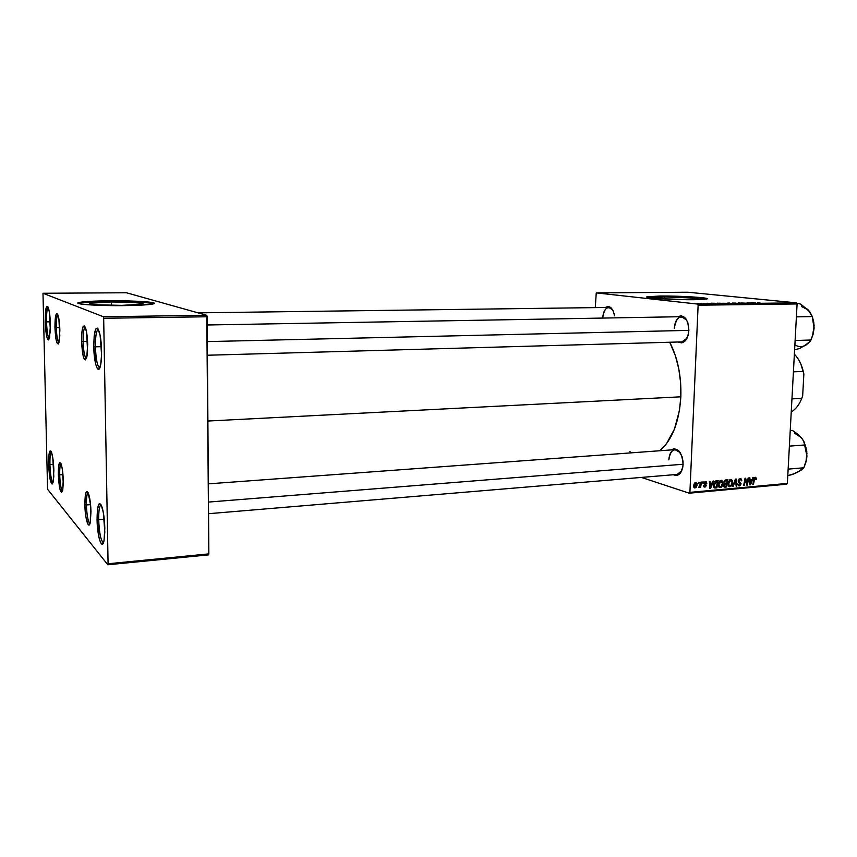 <?xml version="1.0" encoding="UTF-8"?>
<svg xmlns="http://www.w3.org/2000/svg" width="857" height="857" viewBox="0 0 857 857"><rect width="100%" height="100%" fill="white"/><g stroke="black" fill="none" stroke-linecap="round" stroke-linejoin="round"><path stroke-width="1.29" d="M46.524 321.857C46.889 331.38 47.821 337.047 49.32 338.836C47.821 337.047 46.889 331.38 46.524 321.857L50.327 321.793L46.524 321.857C46.417 313.598 46.964 308.756 48.185 307.331C46.964 308.756 46.417 313.598 46.524 321.857L45.185 321.782L46.524 321.857M50.424 324.471L49.524 338.161C47.446 342.147 45.999 336.694 45.185 321.782L45.389 312.698L46.407 307.031L46.867 306.281L47.885 306.731L49.352 312.012L50.37 330.898L48.678 339.961L47.66 339.361L46.664 336.319L45.185 321.782C45.207 308.595 46.289 303.999 48.431 308.006C49.524 311.637 50.188 317.122 50.424 324.471M49.931 464.58C50.349 474.671 51.356 480.745 52.973 482.812C51.356 480.745 50.349 474.671 49.931 464.58L53.541 464.344L49.931 464.58C49.824 457.359 50.295 453.117 51.345 451.864C50.295 453.117 49.824 457.359 49.931 464.58L48.613 464.451L49.931 464.58M53.852 470.407L53.134 482.202C51.024 486.005 49.524 480.091 48.613 464.451L48.828 455.913L49.845 451.146L50.809 450.964L51.334 451.832L52.791 457.809L53.798 476.503L52.984 482.759L52.095 484.066L50.081 479.288L48.613 464.451C48.603 452.7 49.588 448.704 51.57 452.442C52.823 456.406 53.584 462.394 53.852 470.407M98.684 519.696C99.273 533.161 100.858 540.842 103.44 542.738C100.858 540.842 99.273 533.161 98.684 519.696L104.265 519.235L98.684 519.696C98.619 510.697 99.423 505.737 101.083 504.816C99.423 505.737 98.619 510.697 98.684 519.696L97.055 519.524L98.684 519.696M104.811 528.341L104.04 540.596C102.047 551.458 97.216 536.428 97.055 519.524L97.484 509.337L99.058 503.927L99.766 503.562L101.276 505.18L103.386 512.84L104.811 532.176L103.911 541.163L102.004 544.206L100.494 542.385L99.048 537.789L97.055 519.524C97.248 504.73 98.876 500.499 101.94 506.841C103.601 512.154 104.554 519.331 104.811 528.341M95.416 346.817C95.92 359.404 97.377 366.442 99.776 367.953C97.377 366.442 95.92 359.404 95.416 346.817L101.426 346.678L95.416 346.817C95.373 336.233 96.348 330.406 98.33 329.356C96.348 330.406 95.373 336.233 95.416 346.817L93.767 346.721L95.416 346.817M101.576 350.738C101.662 356.983 101.308 361.943 100.505 365.639C98.33 376.03 93.938 363.293 93.767 346.721L94.195 335.73L95.78 328.981L97.237 328.07L98.009 328.799L100.13 335.408L101.576 354.766L100.676 364.814L98.759 369.303L97.237 368.403L95.78 364.557L93.767 346.721C94.066 329.656 95.888 324.632 99.23 331.638C100.59 336.383 101.372 342.746 101.576 350.738M664.893 296.94L664.818 298.825L664.893 296.94L693.913 298.054L697.748 299.018L689.274 299.532C674.716 299.736 651.845 298.236 656.344 297.411L664.893 296.94C679.108 296.758 701.829 298.204 697.598 299.061L685.654 299.543L665.61 298.879L655.937 297.636L664.893 296.94M706.768 298.879L695.016 297.465L676.044 296.586L647.142 297.186L659.815 296.404C677.051 296.201 704.915 297.668 706.896 298.932M694.738 299.704C673.806 300.004 640.993 297.85 647.517 296.683L662.279 296.008L687.41 296.629L705.343 298.129L707.1 298.814L702.815 299.457L680.844 299.596L655.991 298.418L647.056 296.833L659.826 296.019C680.083 295.761 712.542 297.808 706.575 299.039L694.738 299.704M688.889 330.481C687.518 340.508 683.875 344.353 677.973 342.007L681.786 342.907L684.786 341.322L688.042 335.633L688.889 330.481L687.839 322.65L685.75 318.579L681.358 315.697L677.587 316.769C684.272 314.262 688.042 318.825 688.889 330.481M683.125 464.473C682.011 473.353 678.765 476.781 673.366 474.746L677.683 475.249L680.383 473.182L682.858 467.022L683.083 461.816L682.097 456.652L678.723 450.707L674.191 448.661L671.181 449.925C678.048 447.204 682.022 452.057 683.125 464.473M681.818 470.697L677.212 474.424L208.551 513.697M687.046 338.194L681.926 341.9L207.415 355.237M207.887 421.033L680.844 396.812C681.454 376.127 677.758 357.937 669.735 342.243L675.391 355.698L678.776 368.767L680.619 382.683L680.844 396.812L207.887 421.033M83.108 341.44C83.493 351.274 84.575 356.994 86.375 358.601C84.575 356.994 83.493 351.274 83.108 341.44L87.564 341.332L83.108 341.44C83.054 333.127 83.75 328.36 85.207 327.149C83.75 328.36 83.054 333.127 83.108 341.44L81.544 341.343L83.108 341.44M87.682 344.514L86.771 357.251C84.254 362.629 82.508 357.326 81.544 341.343L81.854 332.237L83.086 326.646L84.232 325.874L84.843 326.474L86.525 331.905L87.575 350.963L87.007 356.148L85.507 359.908L84.307 359.212L83.161 356.062L81.544 341.343C81.726 327.481 83.118 323.196 85.711 328.488C86.836 332.355 87.5 337.701 87.682 344.514M56.326 327.674C56.648 336.073 57.494 341.14 58.876 342.875C57.494 341.14 56.648 336.073 56.326 327.674L59.776 327.61L56.326 327.674C56.241 320.454 56.755 316.158 57.858 314.787C56.755 316.158 56.241 320.454 56.326 327.674L54.934 327.599L56.326 327.674M59.861 330.138L59.047 342.275C57.076 346.174 55.705 341.279 54.934 327.599L56.112 314.305L56.551 313.641L57.515 314.08L58.887 318.879L59.808 335.933L58.19 344.075L56.755 342.393L55.887 338.665L54.934 327.599C54.987 315.558 56.037 311.477 58.072 315.376C59.069 318.708 59.669 323.635 59.861 330.138M59.701 474.853C60.065 483.777 60.986 489.229 62.475 491.222C60.986 489.229 60.065 483.777 59.701 474.853L62.947 474.639L59.701 474.853C59.615 468.586 60.044 464.837 60.986 463.637C60.044 464.837 59.615 468.586 59.701 474.853L58.33 474.724L59.701 474.853M63.247 480.306L62.604 490.697C60.611 494.425 59.176 489.101 58.33 474.724L58.544 467.022L59.508 462.791L60.911 463.476L62.272 468.929L63.268 483.166L62.754 489.99L61.575 492.539L59.679 488.158L58.33 474.724C58.34 464.044 59.294 460.509 61.168 464.13C62.325 467.783 63.022 473.182 63.247 480.306M86.407 504.966C86.846 515.464 88.025 521.667 89.964 523.595C88.025 521.667 86.846 515.464 86.407 504.966L90.563 504.644L86.407 504.966C86.332 497.853 86.911 493.761 88.142 492.7L90.606 505.105L90.296 522.363C88.7 530.665 85.014 518.496 84.864 504.805L86.407 504.966L84.864 504.805L85.925 492.721L86.964 491.457L88.153 492.732C86.911 493.761 86.332 497.853 86.407 504.966M111.378 301.975L111.431 305.338L111.378 301.975L131.025 302.285L142.391 303.389L142.573 304.053L138.759 304.663L121.737 305.36C102.604 305.606 84.307 304.224 90.863 303.078L111.378 301.975C129.996 301.76 148.122 303.078 141.823 304.246L121.737 305.36L97.259 304.813L91.517 304.224L90.071 303.892L90.274 303.217L111.378 301.975M154.067 303.517L137.141 301.718L109.235 301.268C94.72 301.428 84.886 301.964 79.733 302.864L109.235 301.268C130.232 301.053 152.375 302.167 154.164 303.571M124.061 305.617C96.509 305.981 70.263 303.989 79.722 302.371C84.875 301.482 94.709 300.946 109.225 300.796L140.077 301.385L154.335 303.271L148.454 304.61L131.367 305.499L91.57 304.996L80.558 303.978L78.083 303.26L78.951 302.553L89.856 301.364L109.225 300.796C135.727 300.496 161.63 302.36 152.685 304.031C148.004 304.899 138.459 305.435 124.061 305.617M689.242 493.193L786.651 484.205L787.369 483.412L689.906 492.368L698.123 305.21L797.096 303.946L787.369 483.412L797.096 303.946L796.464 302.853L687.946 292.237L596.258 292.89L697.523 304.064L796.464 302.853L687.946 292.237L596.258 292.89L595.272 307.62L596.258 292.89L697.523 304.064L698.123 305.21L697.523 304.064L796.464 302.853L797.096 303.946L698.123 305.21L689.906 492.368L787.369 483.412L786.651 484.205L689.242 493.193L689.906 492.368L689.242 493.193L641.411 477.424L689.242 493.193M715.209 303.303L711.021 303.196L715.209 303.303M727.164 303.174L733.399 303.474L727.164 303.174M757.363 302.639L760.566 303.142L757.363 302.639M752.392 303.035L747.068 302.767L752.392 303.035M741.573 302.982L747.24 303.26L741.573 302.982M739.398 303.399L738.134 302.875L743.651 303.346L738.134 302.875L739.398 303.399M732.724 303.249L737.866 303.346L732.724 303.249M697.202 303.603L700.897 303.667L697.202 303.603M755.51 302.81L751.396 302.725L755.51 302.81M722.847 303.367L728.022 303.464L722.847 303.367M717.341 303.142L723.501 303.592L717.341 303.142M706.982 303.239L710.721 303.56L706.982 303.239M704.797 303.357L705.44 303.346L704.797 303.357M700.555 303.399L701.197 303.399L700.555 303.399M703.468 303.453L705.654 303.657L703.468 303.453M700.919 482.148L698.873 487.569L700.158 486.348L699.944 487.44L700.576 487.387L701.551 482.084L698.68 487.462L700.158 486.348L699.944 487.44L700.576 487.387L701.551 482.084L700.919 482.148M702.719 481.988L702.526 483.027L703.158 482.973L703.34 481.934L702.526 483.027L703.158 482.973L703.34 481.934L702.719 481.988M716.452 480.777L714.824 481.548L713.635 484.023L713.667 486.926L714.738 487.987L716.87 487.858L718.198 480.627L715.499 481.034L713.485 485.244L714.652 487.965L716.87 487.858L718.198 480.627L716.452 480.777M721.08 480.274L718.637 482.866L718.68 486.755L719.741 487.622L721.187 487.269L722.869 484.023L722.558 481.141L721.08 480.274L718.316 484.655L719.784 487.633L721.99 486.412L722.944 483.187L721.08 480.274M730.807 479.427L728.386 481.998L728.429 485.876L729.478 486.733L730.914 486.39L732.574 483.155L732.328 480.391L730.807 479.427L728.064 483.777L729.521 486.744L731.707 485.533L732.66 482.32L730.807 479.427M740.127 478.602L738.263 480.413L738.52 482.17L740.448 483.798L739.302 485.083L737.77 483.851L739.013 485.908L740.534 485.308L741.059 483.648L738.938 481.334L738.938 480.209L740.352 479.438L741.798 480.841L741.476 479.127L740.319 478.592L738.209 480.841L740.448 483.98L739.12 485.062L737.77 483.851L738.895 485.887L741.048 483.884L738.82 480.723L740.416 479.449L741.798 480.841L740.127 478.602M756.367 478.72L755.756 477.328L754.246 477.981L752.821 484.591L753.421 484.526L754.696 478.41L755.456 478.131L755.692 479.513L756.292 479.363L755.285 477.274L753.785 479.363L752.821 484.591L753.421 484.526L754.353 479.492L755.199 478.099L755.692 479.513L756.367 478.72M752.842 477.574L752.039 479.556L750.004 479.738L749.907 477.831L749.307 477.885L749.746 484.869L750.475 484.794L753.485 477.52L752.039 479.556L750.004 479.738L749.907 477.831L749.307 477.885L749.746 484.869L750.475 484.794L753.485 477.52L752.842 477.574M748.118 477.992L747.015 484.044L745.654 478.206L745.022 478.26L743.705 485.416L744.304 485.362L745.408 479.299L746.758 485.137L747.39 485.083L748.718 477.938L748.118 477.992L747.015 484.044L745.654 478.206L745.022 478.26L743.705 485.416L744.304 485.362L745.408 479.299L746.758 485.137L747.39 485.083L748.718 477.938L748.118 477.992M735.424 479.106L732.542 486.433L733.185 486.369L735.66 480.102L736.131 486.101L736.731 486.048L736.195 479.042L735.424 479.106L732.542 486.433L733.185 486.369L735.66 480.102L736.131 486.101L736.731 486.048L736.195 479.042L735.424 479.106M725.611 479.974L723.876 481.913L724.486 483.712L723.608 486.015L724.519 487.108L726.629 486.969L727.957 479.77L725.611 479.974L723.822 482.341L724.486 483.712L723.597 485.523L724.326 487.065L725.129 487.108L726.629 486.969L727.957 479.77L725.611 479.974M713.013 481.077L712.199 483.102L710.089 483.284L709.982 481.345L709.36 481.398L709.842 488.49L710.603 488.426L713.677 481.023L712.199 483.102L710.089 483.284L709.982 481.345L709.36 481.398L709.842 488.49L710.603 488.426L713.677 481.023L713.013 481.077M706.821 483.294L706.264 481.827L704.39 482.116L703.94 483.798L705.557 485.662L704.711 486.444L703.479 485.64L703.822 486.787L705.193 487.012L706.114 485.951L705.911 484.559L704.572 483.53L704.797 482.545L706.821 483.294L705.418 481.655L703.886 483.294L705.515 485.244L704.872 486.444L703.479 485.64L704.818 487.097L706.179 485.49L704.508 483.187L705.6 482.32L706.189 483.541L706.821 483.294M698.519 482.352L698.326 483.391L698.969 483.337L699.141 482.298L698.326 483.391L698.969 483.337L699.141 482.298L698.519 482.352M695.713 482.512L694.416 483.359L693.667 485.362L693.742 487.065L694.663 487.976L696.12 487.376L696.955 485.608L696.966 483.359L695.713 482.512L693.624 485.919L694.984 487.987L697.105 484.462L695.713 482.512M107.832 564.763L208.497 554.875L208.84 553.89L108.078 563.756L103.676 318.279L207.148 316.769L208.84 553.89L206.773 315.301L126.44 292.762L42.989 293.265L103.376 316.747L206.773 315.301L126.44 292.762L42.989 293.265L47.542 488.222L42.989 293.265L103.376 316.747L103.676 318.279L103.376 316.747L206.773 315.301L207.148 316.769L103.676 318.279L108.078 563.756L208.84 553.89L208.497 554.875L107.832 564.763L108.078 563.756L107.832 564.763L47.746 489.497L107.832 564.763M47.542 488.222L47.746 489.497L47.542 488.222M90.971 511.725L90.285 522.384L89.353 524.773L88.207 524.623L85.968 517.307L84.864 504.805C84.972 492.679 86.214 489.036 88.603 493.868C89.953 498.163 90.746 504.12 90.971 511.725M659.772 450.761C672.177 440.059 679.205 422.083 680.844 396.812L679.44 410.535L674.459 429.089L666.532 443.669L659.772 450.761M605.374 307.481L608.47 306.517L611.02 307.792L613.13 310.802L614.598 315.837C612.83 307.92 609.756 305.135 605.374 307.481M631.673 452.817L629.884 451.66M602.685 318.076C603.21 311.616 605.246 308.07 608.781 307.438L612.562 309.731C607.452 305.424 604.164 308.199 602.685 318.076M674.288 328.263C674.92 321.246 677.341 317.401 681.54 316.694L686.768 320.164C680.544 314.144 676.377 316.844 674.288 328.263M668.824 459.877C669.328 453.76 671.395 450.353 675.027 449.636L680.212 452.582C674.298 447.343 670.495 449.775 668.824 459.877M749.725 484.58L750.475 484.794L749.725 484.58M749.414 479.566L750.004 479.738L749.414 479.566M751.675 480.413L750.229 484.055L749.682 483.894L750.229 484.055L750.164 482.309L749.468 480.391L751.675 480.413L749.425 479.749L751.675 480.413L750.229 484.055L750.046 480.563L751.675 480.413M755.735 479.202L756.292 479.363L755.735 479.202M754.331 477.842L755.199 478.099L754.331 477.842M753.796 479.331L754.353 479.492L753.796 479.331M752.864 484.366L753.421 484.526L752.864 484.366M746.693 484.869L747.39 485.083L746.693 484.869M744.862 479.138L745.408 479.299L744.862 479.138M744.519 481.002L745.097 481.173L744.519 481.002M743.747 485.191L744.304 485.362L743.747 485.191M745.954 481.955L746.651 482.159L745.954 481.955M746.436 483.873L747.015 484.044L746.436 483.873M741.219 480.67L741.798 480.841L741.219 480.67M738.97 479.117L740.052 479.438L738.97 479.117M738.241 480.552L738.82 480.723L738.241 480.552M738.209 481.109L738.938 481.334L738.209 481.109M738.252 481.495L739.752 481.945L738.252 481.495M738.316 481.752L740.448 482.395L738.316 481.752M740.427 483.691L741.048 483.884L740.427 483.691M737.802 484.666L738.905 484.998M738.273 485.576L739.345 485.908L738.273 485.576M736.109 485.855L736.731 486.048L736.109 485.855M735.102 479.931L735.66 480.102L735.102 479.931M734.513 481.409L735.102 481.58L734.513 481.409M732.628 486.198L733.185 486.369L732.628 486.198M732.06 482.137L732.66 482.32L732.06 482.137L731.257 485.03L729.714 485.919L728.075 483.616L728.664 483.798L730.721 480.263L729.661 479.941L730.989 480.263L732.06 482.341L731.128 485.201L729.371 485.78L728.664 483.798L729.5 481.12L731.214 480.338L732.06 482.137M731.032 485.319L731.707 485.533L731.032 485.319M728.868 486.433L729.928 486.755L728.868 486.433M724.079 486.101L726.629 486.969L724.079 486.101M723.865 486.712L725.129 487.108L723.865 486.712M723.94 483.155L726.586 483.937L726.168 486.187L724.647 486.273L723.619 485.255L724.593 484.409L723.972 484.216L725.59 484.023L724.369 483.648L726.586 483.937L723.94 483.155M724.315 486.026L724.647 484.355L726.586 483.937L726.168 486.187L724.326 486.037M727.186 480.659L726.736 483.091L724.968 483.198L723.844 482.127L725.44 480.852L724.508 480.573L726.05 480.766L724.722 480.359L727.186 480.659L725.215 480.07L727.186 480.659L726.736 483.091L724.786 483.144L724.465 482.02L725.279 480.916L727.186 480.659M722.344 482.994L722.944 483.187L722.344 482.994M721.315 486.198L721.99 486.412L721.315 486.198M719.119 487.312L720.201 487.644L719.119 487.312M722.344 483.209L721.54 485.908L719.976 486.797L718.327 484.494L718.927 484.676L720.994 481.12L719.934 480.788L721.262 481.131L722.344 483.209L721.412 486.08L719.634 486.669L718.916 484.88L719.751 481.977L721.487 481.195L722.344 483.209M709.821 488.179L710.603 488.426L709.821 488.179M709.478 483.091L710.089 483.284L709.478 483.091M711.824 483.969L710.346 487.665L709.778 487.494L710.346 487.665L710.271 485.898L709.532 483.926L711.824 483.969L709.489 483.241L711.824 483.969L710.346 487.665L710.142 484.119L711.824 483.969M714.342 486.969L716.87 487.858L714.342 486.969M714.01 487.558L715.402 487.987L714.01 487.558M714.117 484.858L714.952 482.448L716.634 481.591L715.263 481.173L717.427 481.527L716.409 487.065L713.613 486.744L714.749 487.097L713.495 485.051L714.095 485.244L716.634 481.591L717.427 481.527L715.627 480.97L717.427 481.527L716.409 487.065L714.545 486.98L714.117 484.869M706.189 483.198L706.811 483.391L706.189 483.198M704.486 482.03L705.365 482.309L704.486 482.03M703.929 483.005L704.508 483.187L703.929 483.005M703.886 483.402L704.625 483.627L703.886 483.402M703.908 483.669L705.193 484.066L703.908 483.669M705.525 485.287L706.179 485.49L705.525 485.287M703.822 486.787L704.818 487.097L703.822 486.787M702.569 482.78L703.158 482.973L702.569 482.78M698.369 483.155L698.969 483.337L698.369 483.155M699.998 487.205L700.576 487.387L699.998 487.205M696.484 484.269L697.105 484.462L696.484 484.269M694.149 487.719L694.984 487.987L694.149 487.719M696.484 484.601L694.877 487.322L693.634 485.673L694.245 485.865L695.68 483.166L694.845 482.898L696.484 484.601L695.938 486.637L694.641 487.215L694.92 483.691L696.077 483.273L696.484 484.601M699.387 303.496L697.105 303.442L699.387 303.496M736.002 303.121L732.403 303.057L736.002 303.121M755.724 302.875L754.085 302.95L755.724 302.875M729.403 303.314L732.36 303.421L729.414 303.421M729.607 303.046L727.475 303.11L729.607 303.046M726.8 303.324L722.708 303.249L726.768 303.314M719.741 303.164L722.462 303.539L719.741 303.164M809.608 311.562L801.809 304.996L799.292 303.464L796.828 303.496L799.292 303.464L808.205 309.945L801.552 306.538M806.662 308.606L809.715 311.637L812.318 316.576L796.389 316.865L812.318 316.576L814.096 325.21L813.079 334.305L811.001 340.025L807.969 343.571L799.431 348.553L794.61 349.806L799.431 348.553L807.83 343.593M795.114 340.486L811.001 340.025L795.114 340.486M808.205 309.945L812.318 316.576L813.764 322.243L814.107 328.263L812.479 336.265L814.129 325.596L812.157 316.104L814.107 328.263L813.079 334.305L810.272 341.172L804.605 345.778M794.878 344.739C798.649 347.246 802.441 347.289 806.266 344.846M688.899 330.373L207.319 341.6L688.899 330.373M208.476 502.073L683.136 464.237L208.476 502.073M802.527 439.223L797.171 433.76L792.382 430.407L790.229 430.546L792.382 430.407L801.145 437.456L794.632 433.267M799.635 435.945L802.623 439.341L805.152 444.944L789.393 446.133L805.152 444.944L806.919 453.224L805.923 462.105L803.877 467.772L802.206 469.497L795.017 473.46L787.787 475.656L792.543 474.467L800.792 470.407M788.14 469.122L803.877 467.772L788.14 469.122M801.145 437.456L803.759 441.237L805.966 447.579L806.93 456.17L805.901 462.18L806.673 458.72L806.758 450.943L803.941 441.601L806.93 456.17L806.587 459.17L803.877 467.772L797.631 472.143M793.411 371.842L803.266 371.424L803.866 373.952L802.666 395.763L801.777 398.355L791.943 398.891L801.777 398.355C799.292 404.74 795.778 409.282 791.236 411.96C795.778 409.282 799.292 404.74 801.777 398.355L802.666 395.763L803.866 373.952L800.867 364.075L803.266 371.424C801.52 364.225 798.553 358.472 794.375 354.166C798.553 358.472 801.52 364.225 803.266 371.424L793.411 371.842M802.441 396.448L802.666 395.763M90.874 304.106L90.863 303.078M755.349 478.099L754.353 477.81M740.416 479.449L739.055 479.042M729.5 485.855L728.246 485.469M730.989 480.263L729.725 479.888M724.529 486.24L723.608 485.951M724.765 483.134L723.854 482.855M719.762 486.733L718.498 486.337M721.262 481.131L719.998 480.745M705.6 482.32L704.54 481.988M704.497 486.39L703.501 486.069M694.738 487.269L693.709 486.947M695.841 483.166L694.877 482.866M198.042 312.848L608.781 307.438M681.54 316.694L207.201 324.985M208.337 483.851L675.027 449.636"/></g></svg>
